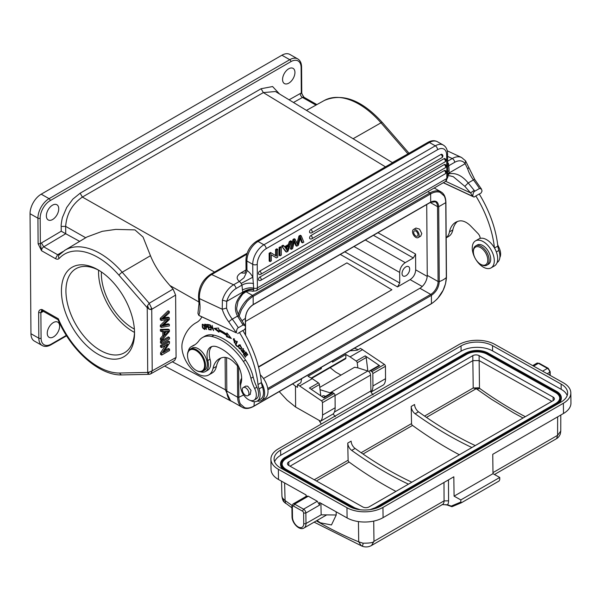 <?xml version="1.0" encoding="UTF-8"?>
<svg xmlns="http://www.w3.org/2000/svg" width="601" height="601" viewBox="0 0 601 601"><rect width="100%" height="100%" fill="white"/><g stroke="black" fill="none" stroke-linecap="round" stroke-linejoin="round"><path stroke-width="0.9" d="M169.302 317.794L162.51 319.041L169.264 312.941L169.257 311.408L161.406 318.951L161.414 320.476L168.355 319.206L161.459 325.937L161.466 327.38L169.362 325.93L169.354 324.427L162.563 326.005L169.317 319.597L169.302 317.794L168.175 317.155L163.825 317.906M169.354 324.427L168.227 323.789L164.058 324.735M167.439 320.093L166.312 319.454L160.332 325.299L160.339 326.741L161.466 327.38M169.257 311.408L168.13 310.77L160.279 318.312L160.287 319.837L161.414 320.476M149.401 372.011L147.696 372.447L148.004 373.89L149.409 372.004L152.203 370.809L150.821 373.792L174.703 360.45L176.085 357.452L175.612 295.083L173.073 289.058L169.94 285.55L198.878 301.965M169.392 329.836L168.265 329.198L160.362 329.408L160.377 330.993L161.496 331.632L163.893 331.497L163.93 336.222L161.556 338.911L161.564 340.617L169.407 331.451L169.392 329.836L161.489 330.047L161.496 331.632M162.766 330.858L162.803 335.583L160.429 338.28L160.444 339.978L161.564 340.617M169.452 337.522L168.325 336.883L160.452 341.428L160.467 342.923L161.586 343.562L169.459 339.017L169.452 337.522L161.579 342.067L161.586 343.562M169.482 341.638L168.355 341L160.482 345.545L160.497 346.98L161.616 347.611L167.807 344.042L161.661 353.546L161.677 355.086L169.55 350.541L169.535 349.106L163.359 352.674L169.49 343.171L169.482 341.638L161.609 346.184L161.616 347.611M169.535 349.106L168.415 348.467L164.682 350.623M165.358 345.455L160.542 352.907L160.55 354.447L161.677 355.086M300.245 238.522L301.612 242.353L302.513 242.864L303.836 242.105L301.191 235.772L299.876 236.531L298.975 236.02L296.924 243.27M301.191 235.772L300.29 235.261L298.975 236.02M294.25 242.068L295.872 245.674L296.766 246.185L294.565 240.693L292.604 248.589L291.305 249.332L293.919 239.964L295.166 239.251L297.578 244.765L299.869 236.531M295.166 239.251L294.265 238.74L293.018 239.453L290.403 248.822L291.305 249.332M280.021 255.846L281.313 255.102L281.253 247.274L280.359 246.771L279.067 247.514L279.968 248.025L280.021 255.846L279.127 255.342L279.067 247.514M277.707 249.325L276.806 248.814L275.574 249.528L276.468 250.039L276.52 256.191L271.351 252.991L270.029 253.757L270.089 261.585L271.329 260.872L271.276 254.726L276.445 257.919L277.767 257.153L277.707 249.325L276.468 250.039M271.276 254.771L276.445 257.919M270.089 261.585L269.188 261.074L269.128 253.246L270.029 253.757M271.351 252.991L270.458 252.48L269.128 253.246M275.619 255.635L275.574 249.528M310.86 229.544A1.908 1.112 119.6 0 0 309.62 231.235A1.908 1.112 119.6 0 0 309.936 232.775A1.908 1.908 0 0 0 311.829 232.767A1.908 1.104 60 0 0 312.227 231.881A1.908 1.104 60 0 0 310.86 229.544L440.946 154.442A1.908 1.112 119.6 0 1 441.9 154.352A1.908 1.908 0 0 1 441.915 157.665A1.908 1.104 -120 0 0 442.306 156.778A1.908 1.104 -120 0 0 440.946 154.442M310.905 235.547A1.908 1.112 119.6 0 0 309.665 237.237A1.908 1.112 119.6 0 0 309.981 238.77A1.908 1.908 0 0 0 311.874 238.762A1.908 1.104 60 0 0 312.272 237.876A1.908 1.104 60 0 0 310.905 235.547L443.996 158.709A1.908 1.112 119.6 0 1 444.95 158.619A1.908 1.908 0 0 1 444.958 161.932A1.908 1.104 -120 0 0 445.356 161.038A1.908 1.104 -120 0 0 443.996 158.709M259.775 271.096A1.908 1.112 119.6 0 0 258.535 272.786A1.908 1.112 119.6 0 0 258.843 274.319A1.908 1.908 0 0 0 260.744 274.311A1.908 1.104 60 0 0 261.135 273.425A1.908 1.104 60 0 0 259.775 271.096L444.237 164.599A1.908 1.112 119.6 0 1 445.191 164.501A1.908 1.908 0 0 1 445.198 167.814A1.908 1.104 -120 0 0 445.596 166.928A1.908 1.104 -120 0 0 444.237 164.599M259.82 277.091A1.908 1.112 119.6 0 0 258.58 278.781A1.908 1.112 119.6 0 0 258.888 280.321A1.908 1.908 0 0 0 260.789 280.314A1.908 1.104 60 0 0 261.18 279.427A1.908 1.104 60 0 0 259.82 277.091L444.282 170.601A1.908 1.112 119.6 0 1 445.236 170.504A1.908 1.908 0 0 1 445.243 173.817A1.908 1.104 -120 0 0 445.642 172.93A1.908 1.104 -120 0 0 444.282 170.601M289.351 241.572L290.253 242.083L289.201 245.073L285.129 247.424L283.071 245.2L281.606 246.049L285.648 251.571L286.549 252.082L287.939 251.278L291.62 241.294L290.719 240.783L289.351 241.572L288.3 244.562L284.626 246.68M447.677 166.439L448.789 165.711L448.504 163.712L447.662 164.208M447.73 173.644L449.09 172.968L449.075 170.616L447.715 171.54M437.573 149.709A3.178 1.833 -120 0 0 435.304 145.825L429.452 142.512A3.178 1.833 -120 0 0 427.882 142.362C431.36 140.416 434.531 140.198 437.4 141.716A15.904 9.263 119.6 0 0 429.452 142.512L258.039 241.474A15.904 9.263 119.6 0 0 246.891 261.007L252.743 264.327L252.841 277.196L253.667 288.21C250.7 287.331 246.966 287.894 242.443 289.915L242.932 292.807C246.094 290.381 249.67 289.291 253.645 289.547L253.66 288.217A3.178 1.818 -0.4 0 0 257.416 287.871L446.828 178.52L446.648 154.953A12.726 7.407 -60.4 0 0 437.573 149.709L266.16 248.679A12.726 7.407 -60.4 0 0 257.243 264.305L257.416 287.871A6.363 3.674 60 0 1 256.101 290.831L252.638 291.222C249.37 290.426 246.455 291.094 243.901 293.243L242.924 292.815C235.284 300.545 233.481 308.313 237.523 316.111L242.511 324.149L243.751 323.593L239.07 316.013L237.523 316.111L232.279 319.139A86.852 50.146 60 0 1 238.349 327.725L243.067 324.991L245.028 325.562L245.621 327.56L244.607 329.566L242.812 330.603M244.99 273.049L246.034 269.646L246.973 270.375C247.567 269.917 246.568 272.381 243.983 277.782L239.221 281.538A3.178 1.833 -120 0 1 240.866 283.071A3.178 1.833 -120 0 1 241.099 283.462L241.963 285.122C245.313 283.251 249.167 282.718 253.517 283.522M244.825 273.139L240.866 272.914C236.569 275.769 236.043 278.594 239.288 281.396M228.823 321.933A24.498 14.146 -120 0 1 222.235 309.23L222.4 300.162L226.72 301.349L226.547 308.088A21.313 12.305 -120 0 0 232.279 319.139A3.178 0.563 -37.3 0 0 228.823 321.933L236.396 332.879L198.803 315.36A33.401 19.285 -120 0 0 199.93 304.677A3.178 1.653 -4.5 0 1 199.006 303.633L197.932 313.324L198.803 315.36M246.793 254.268L211.65 274.552L233.594 284.784A3.178 1.833 60 0 1 236.05 288.54A15.904 10.022 -65 0 0 226.72 301.349L242.789 292.071C247.146 289.539 250.76 288.638 253.645 289.374M252.307 291.034C253.096 291.545 253.547 291.057 253.645 289.547M465.505 160.828L465.166 163.69L467.691 168.858A21.313 12.305 60 0 0 473.43 179.917A3.178 0.563 -37.3 0 1 474.752 179.481L481.454 189.067L479.493 188.496A86.852 50.146 -120 0 0 473.43 179.917L468.187 182.944C462.161 175.627 455.806 172.577 449.105 173.779L447.737 174.343M449.075 170.616L448.789 165.711L454.702 162.3A15.904 10.022 -65 0 1 465.159 163.69L449.09 172.968L449.105 173.779L447.745 175.635M199.457 315.735L236.396 332.879C236.516 330.002 237.162 328.281 238.349 327.725M237.635 333.593L242.804 330.49A82.713 47.757 -120 0 1 261.375 382.446A15.588 9 60 0 1 261.397 400.476A15.588 9 60 0 1 257.168 401.085M238.988 367.354L234.36 362.591A17.497 10.104 -120 0 0 228.68 358.406A17.497 10.104 -120 0 0 223.287 357.415A32.544 18.789 -120 0 0 219.252 358.797A32.544 18.789 -120 0 0 213.032 368.375A22.267 12.854 60 0 1 208.78 374.926L212.153 372.981A22.267 12.854 -120 0 0 216.405 366.422A32.544 18.789 60 0 1 221.025 357.978M261.397 400.476L264.771 398.531A15.588 9 -120 0 0 260.263 374.776M239.423 332.443A82.713 47.757 60 0 1 258.017 384.55A15.904 9.18 -120 0 0 259.069 388.9A13.996 8.083 60 0 1 257.228 401.047L260.601 399.102A13.996 8.083 -120 0 0 262.449 386.954A15.904 9.18 60 0 1 261.397 382.604A82.713 47.757 -120 0 0 261.375 382.446M261.397 382.604L258.017 384.55M257.228 401.047A13.996 8.083 60 0 1 251.173 400.852A13.996 8.083 60 0 1 250.414 400.461M240.58 385.925A13.996 8.083 60 0 1 241.662 378.254M188.413 350.969A14.319 8.264 60 0 1 191.148 346.732A14.319 8.264 60 0 1 191.764 346.439A47.719 27.548 -120 0 0 193.8 345.447A47.719 27.548 -120 0 0 198.984 340.714A31.815 18.368 60 0 1 202.447 337.567A31.815 18.368 60 0 1 211.71 336.462A49.184 28.397 60 0 1 218.899 338.979A49.184 28.397 60 0 1 243.36 361.426A31.815 18.368 60 0 1 250.933 378.284A31.815 18.368 -120 0 0 254.644 388.479A11.134 6.431 60 0 1 254.02 400.168A11.134 6.431 60 0 1 249.152 399.981A11.134 6.431 60 0 1 240.963 383.408A20.682 11.937 -120 0 0 232.865 358.061A38.682 22.335 -120 0 0 219.56 347.896A38.682 22.335 -120 0 0 217.239 346.912A17.497 10.104 -120 0 0 210.635 347.07A17.497 10.104 -120 0 0 207.796 360.525A14.319 8.264 60 0 1 205.467 371.531A14.319 8.264 60 0 1 200.434 371.786M208.78 374.926A22.267 12.854 60 0 1 199.149 374.611A22.267 12.854 60 0 1 182.404 342.254A73.172 42.243 60 0 1 195.888 322.872A73.172 42.243 60 0 1 196.535 322.512A34.993 20.201 -120 0 0 196.843 322.339A34.993 20.201 -120 0 0 201.846 316.907M205.467 371.531L207.713 370.231A14.319 8.264 -120 0 0 210.042 359.225A17.497 10.104 60 0 1 211.83 346.544M194.897 344.756A47.719 27.548 60 0 1 194.01 345.139A14.319 8.264 -120 0 0 193.402 345.44L191.148 346.732M254.02 400.168L256.274 398.869A11.134 6.431 -120 0 0 258.197 396.344A11.134 6.431 -120 0 0 256.897 387.179A31.815 18.368 60 0 1 253.179 376.985A31.815 18.368 -120 0 0 245.606 360.127A49.184 28.397 -120 0 0 221.153 337.679A49.184 28.397 -120 0 0 213.956 335.163A31.815 18.368 -120 0 0 204.693 336.267L202.447 337.567M204.513 324.255L206.571 329.491L205.888 327.372L207.067 327.32L206.023 324.367L204.513 324.255M237.538 346.371L235.975 344.726L237.335 341.699L236.914 341.255L235.374 344.689L237.357 346.777L237.538 346.371M210.868 329.941L210.703 329.333L208.923 329.063L208.442 327.297L210.05 327.537L209.884 326.921L208.277 326.689L207.848 325.096L209.561 325.351L209.396 324.735L207.292 324.42L208.705 329.618L210.868 329.941M218.839 330.911A53.602 30.951 60 0 1 226.63 335.486L226.509 336.665L231.385 338.536L226.9 332.894L226.757 334.269A55.194 31.868 -120 0 0 218.734 329.558L218.614 328.026L214.076 328.371L218.937 332.218L218.839 330.911L219.508 330.52A53.602 30.951 -120 0 1 227.306 335.095L226.63 335.486M234.45 342.983L235.021 342.585L234.45 342.983L233.729 339.34L235.87 341.548L233.383 338.791L235.021 342.593M244.044 354.477L244.87 353.688L246.387 355.882L246.673 355.612L245.155 353.418L245.907 352.704L247.522 355.048L247.807 354.778L245.832 351.908L243.39 354.229L245.433 357.189L245.719 356.919L244.044 354.477M204.19 325.464L202.274 324.322L202.319 327.094L202.973 328.386L204.881 329.558L204.19 325.464M241.737 347.829L239.033 344.899L238.477 345.492L238.191 346.469L240.896 349.414L241.737 347.829M241.782 350.255L241.399 349.82L241.174 350.511L243.45 353.095L243.66 351.638L242.894 349.211L244.479 351.645L242.594 348.685L243.202 351.668L242.579 352.449L241.782 350.248M243.105 352.517L242.579 352.449M212.115 325.374L212.987 329.408L210.147 324.878L211.251 330.017L210.763 326.073L213.603 330.603L212.115 325.374M250.144 394.391L251.015 390.349L247.672 386.173L245.629 386.15M202.868 371.193L204.671 370.156A12.726 7.347 -120 0 0 207.262 363.305A12.726 7.347 -120 0 0 201.35 351.112A12.726 7.347 -120 0 0 191.944 348.114L190.149 349.151A12.726 7.347 60 0 1 195.648 349.331A12.726 7.347 60 0 1 205.467 364.349A12.726 7.347 60 0 1 202.868 371.193A12.726 7.347 60 0 1 197.368 371.012A12.726 7.347 60 0 1 196.512 370.562A12.726 7.347 60 0 1 196.279 370.426M172.314 361.779L225.352 389.771L230.604 400.867L231.948 401.46M226.569 357.64L226.817 391.086A21.952 12.786 119.6 0 0 231.513 401.213L242.353 407.365A21.952 12.786 -60.4 0 1 237.658 397.231L237.425 365.739M239.108 316.073L241.459 309.703L246.658 301.875C247.079 301.056 252.367 296.428 253.141 296.368L253.201 304.564C248.431 307.825 245.809 312.422 245.336 318.357L241.948 320.799M254.351 401.701L253.968 406.043C250.482 407.996 247.357 408.537 244.584 407.651L240.4 403.977C239.468 402.197 238.943 399.973 238.83 397.306L243.66 394.97M446.333 277.512L445.529 283.74L443.14 290.245L437.949 298.073C437.581 298.862 432.179 303.543 431.45 303.58L431.39 295.376C436.206 292.048 438.828 287.451 439.263 281.591A20.997 12.012 -0.4 0 0 446.333 277.512A0.954 0.548 -0.4 0 0 446.468 277.219L445.904 202.349A0.954 0.548 179.6 0 1 445.769 202.635L438.7 206.721C438.182 201.41 435.515 199.87 430.692 202.094L430.632 193.898C434.02 191.952 437.152 191.418 440.015 192.29L444.207 195.971C445.138 197.752 445.657 199.975 445.769 202.635L446.333 277.512M426.718 204.558L427.251 275.363A10.495 6.115 -60.4 0 1 419.896 288.262L263.508 378.547M427.206 276.392L415.697 269.857L415.576 254.058L413.345 257.964L405.232 262.652L365.325 240.002M420.745 236.05L421.789 233.556L419.528 229.109L416.05 228.079M415.697 269.857C415.404 274.018 413.548 277.271 410.122 279.623L397.509 286.91L399.74 283.003L399.657 272.418C399.95 268.256 401.806 265.003 405.232 262.652M405.833 266.889A5.409 3.148 119.6 0 0 402.317 271.682A5.409 3.148 119.6 0 0 403.196 276.032A5.409 3.148 119.6 0 0 405.9 275.761A5.409 3.148 119.6 0 0 409.416 270.968A5.409 3.148 119.6 0 0 408.53 266.619A5.409 3.148 119.6 0 0 405.833 266.889M258.565 367.128L391.89 289.765L346.912 262.892L245.501 321.437M97.986 354.214A51.694 29.847 60 0 1 61.43 290.899A51.694 29.847 60 0 1 97.986 269.796A51.694 29.847 60 0 1 134.541 333.112A51.694 29.847 60 0 1 97.986 354.214M30.951 333.728L38.825 338.19A15.904 9.263 -60.4 0 0 42.228 345.537L34.355 341.067A15.904 9.263 119.6 0 1 30.951 333.728L30.05 213.723A15.904 9.263 119.6 0 1 41.199 194.191L281.899 55.224A15.904 9.263 119.6 0 1 289.84 54.428L297.713 58.898C300.169 60.318 301.462 62.977 301.582 66.876A1.593 0.909 179.6 0 1 301.116 67.53A14.319 8.339 -60.4 0 0 290.907 61.633L50.206 200.599A1.593 0.917 60 0 0 49.072 198.653L289.772 59.687L281.899 55.224M42.641 310.672L42.228 310.837L42.648 310.957A3.178 1.856 119.6 0 1 41.972 309.492C39.921 309.38 38.81 310.424 38.637 312.625L40.883 312.618L41.972 309.492L58.297 318.755L58.109 319.732M82.375 197.075C72.165 204.16 66.591 213.926 65.659 226.374L65.727 233.744L61.234 231.212L41.431 242.962L43.723 246.831A3.178 1.856 119.6 0 0 41.529 250.722L40.365 243.743L38.118 243.758L41.529 250.722L55.457 258.625C56.96 259.429 58.184 259.392 59.116 258.498A66.854 38.599 60 0 1 97.572 257.19A66.854 38.599 60 0 1 119.006 275.25L147.23 307.727L150.205 309.553L151.737 309.305L151.64 308.321L149.206 303.272L147.5 305.654L147.23 307.727L147.711 372.432M301.755 92.441L301.304 93.087L304.038 97.302A3.178 1.856 119.6 0 0 302.483 97.445A3.178 1.863 60.7 0 1 300.245 93.538L289.081 99.804M53.384 322.557A8.752 5.093 119.6 0 0 47.697 330.31A8.752 5.093 119.6 0 0 49.124 337.341A8.752 5.093 119.6 0 0 53.489 336.906A8.752 5.093 119.6 0 0 59.176 329.16A8.752 5.093 119.6 0 0 57.756 322.128A8.752 5.093 119.6 0 0 53.384 322.557M385.459 166.853L263.343 92.592L275.431 91.525M275.589 91.6L353.087 138.733L380.974 122.829A70.032 40.432 -120 0 0 358.527 103.905A70.032 40.432 -120 0 0 324.292 100.487L324.292 100.487A70.032 40.432 -120 0 0 324.285 100.495L306.465 110.374M279.555 94.011L272.584 86.536L261.112 88.73L263.343 92.592L82.375 197.068L80.143 193.206L72.841 199.126L66.681 207.51L62.609 217.096C62.136 217.893 60.859 225.623 61.197 226.419L61.234 231.212M59.026 255.049L64.84 250.279L87.062 236.937L102.275 231.317L115.82 229.387L134.955 229.898L143.053 237.064L150.46 255.718C153.623 263.486 158.679 272.801 169.94 285.55M147.5 305.661L148.95 309.154M151.64 308.321L150.205 309.56M148.011 373.882L148.845 374.34M150.438 373.957L149.739 374.077M59.116 258.498C58.184 256.912 58.305 255.635 59.484 254.674L57.658 254.734L55.457 258.625M52.497 205.166A8.752 5.093 119.6 0 0 46.81 212.912A8.752 5.093 119.6 0 0 48.238 219.951A8.752 5.093 119.6 0 0 52.61 219.515A8.752 5.093 119.6 0 0 58.297 211.77A8.752 5.093 119.6 0 0 56.87 204.731A8.752 5.093 119.6 0 0 52.497 205.166M288.698 68.799A8.752 5.093 119.6 0 0 283.011 76.545A8.752 5.093 119.6 0 0 284.438 83.584A8.752 5.093 119.6 0 0 288.803 83.148A8.752 5.093 119.6 0 0 294.49 75.403A8.752 5.093 119.6 0 0 293.07 68.364A8.752 5.093 119.6 0 0 288.698 68.799M62.85 251.609L57.658 254.734L43.723 246.831L65.727 233.744L79.753 241.422M443.29 182.757L474.054 197.09L475.849 195.941A82.713 47.757 60 0 1 494.428 247.897A15.588 9 -120 0 0 485.09 238.928A15.588 9 -120 0 0 480.176 238.387A4.77 2.757 -120 0 0 478.028 233.549L470.778 226.096A17.497 10.104 -120 0 0 465.099 221.904A17.497 10.104 -120 0 0 459.705 220.913A32.544 18.789 -120 0 0 455.671 222.302A32.544 18.789 -120 0 0 449.458 231.873A22.267 12.854 60 0 1 446.175 237.763M481.717 240.881A15.588 9 60 0 1 493.136 254.381A15.588 9 60 0 1 491.07 267.881A15.588 9 60 0 1 484.834 267.881A15.588 9 60 0 1 473.415 254.373A15.588 9 60 0 1 475.481 240.881A15.588 9 60 0 1 481.717 240.881M491.07 267.881L494.443 265.927A15.588 9 -120 0 0 494.428 247.897M480.176 238.387A15.588 9 -120 0 0 478.854 238.928L475.481 240.881M497.08 262.569A13.996 8.083 -120 0 0 498.868 250.459A15.904 9.18 60 0 1 497.816 246.102L494.495 248.018M497.816 246.102A82.713 47.757 -120 0 0 479.222 193.995L475.849 195.941M481.454 189.067L482.047 191.058L481.033 193.071L479.23 194.108M479.493 188.496L474.767 191.223C473.588 191.787 472.942 193.507 472.822 196.384L443.418 182.681M474.054 197.09L472.822 196.384L470.553 192.891L445.747 181.329M446.175 237.868L448.571 236.478A22.267 12.854 -120 0 0 452.831 229.928A32.544 18.789 60 0 1 457.451 221.476M499.852 257.506A11.134 6.431 -120 0 0 498.943 247.439A31.815 18.368 60 0 1 497.643 244.577M222.242 309.23L226.547 308.088M474.767 191.223A86.852 50.146 60 0 0 474.212 190.382L468.187 182.944L464.843 186.348L453.304 176.709L449.736 175.792L447.745 175.92M464.843 186.348L470.553 192.891L474.212 190.382M467.691 168.858L468.622 167.792M486.818 265.191L488.395 264.282A11.134 6.431 -120 0 0 490.356 261.645A11.134 6.431 -120 0 0 486.885 249.19A11.134 6.431 -120 0 0 477.262 244.998L475.684 245.907A11.134 6.431 60 0 1 485.308 250.099A11.134 6.431 60 0 1 488.778 262.554A11.134 6.431 60 0 1 486.818 265.191A11.134 6.431 60 0 1 481.251 264.635L480.575 264.252A10.179 5.875 60 0 1 473.378 251.781A10.179 5.875 60 0 1 473.693 249.528A10.179 5.875 60 0 1 482.686 249.205A10.179 5.875 60 0 1 487.456 262.344A10.179 5.875 60 0 1 480.575 264.252M473.378 251.781L473.378 251A11.134 6.431 60 0 1 473.723 248.536A11.134 6.431 60 0 1 475.684 245.907M258.475 366.79L391.89 289.765M412.534 232.009A4.695 2.712 60 0 1 413.488 229.484A4.695 2.712 60 0 1 416.959 230.589A4.695 2.712 60 0 1 419.137 235.081A4.695 2.712 60 0 1 418.183 237.605A4.695 2.712 60 0 1 414.713 236.501A4.695 2.712 60 0 1 412.534 232.009M413.706 232.557A3.02 1.743 -120 0 0 415.111 235.449A3.02 1.743 -120 0 0 417.349 236.163A3.02 1.743 -120 0 0 417.965 234.54A3.02 1.743 -120 0 0 416.553 231.64A3.02 1.743 -120 0 0 414.322 230.927A3.02 1.743 -120 0 0 413.706 232.557M244.059 387.307A4.695 2.712 60 0 1 248.281 390.853A4.695 2.712 60 0 1 247.965 395.653A4.695 2.712 60 0 1 247.176 395.871A4.695 2.712 60 0 1 242.947 392.333A4.695 2.712 60 0 1 243.27 387.525A4.695 2.712 60 0 1 244.059 387.307M187.512 355.244A12.726 7.347 60 0 1 187.512 354.981A12.726 7.347 60 0 1 190.149 349.151M187.55 356.468A12.088 6.979 60 0 1 187.512 355.499A12.088 6.979 60 0 1 195.242 350.135A12.088 6.979 60 0 1 204.565 364.401A12.088 6.979 60 0 1 196.88 370.727A12.088 6.979 60 0 1 196.061 370.299A12.088 6.979 60 0 1 187.55 356.468M205.888 327.372L207.277 327.012M206.256 327.154L206.128 326.771M205.452 324.675L205.324 324.285M205.069 324.878L206.834 324.57L205.084 324.886L205.692 326.756L206.721 326.734L206.166 324.976M236.125 344.381L237.252 341.616M236.05 344.298L235.374 344.689M209.907 327.027L208.442 327.297M209.418 324.84L207.848 325.096M210.733 329.431L209.351 329.13M209.381 329.228L208.705 329.618M230.641 337.604L227.186 336.275L226.509 336.665M227.186 336.275L227.306 335.095M218.862 331.234L215.143 328.289M226.757 334.269L227.456 333.6M235.847 341L235.404 341.255M235.359 343.201L234.623 342.946M233.316 339.843L233.744 338.679M234.503 338.904L233.729 339.34M244.322 354.214L244.066 353.839L245.937 352.058M244.066 353.839L243.39 354.229M202.575 324.901L202.687 324.24M205.159 329.243L204.558 329.002M203.296 324.48L202.327 325.381L202.702 327.079M202.319 325.426C203.326 324.48 204.167 325.487 204.843 328.454L204.58 328.987L205.272 328.589M205.249 328.221L204.843 328.454C204.408 329.558 203.686 329.085 202.672 327.027M238.191 346.469L239.386 344.771M241.211 349.151L240.34 348.941M240.46 344.944L239.574 345.598M239.754 345.342C241.549 346.589 241.685 347.799 240.16 348.956L241.73 347.896M240.16 348.956C238.845 348.475 238.432 347.476 238.905 345.951M238.897 345.988L239.784 345.335L238.897 345.988M240.468 344.959L239.791 345.35M242.789 350.856L243.465 350.466M242.947 349.189L242.992 348.618M244.675 350.856L244.096 351.194M243.728 352.779L243.18 352.554M241.174 350.511L241.85 350.12M296.766 246.185L298.321 245.283L300.568 237.23L302.513 242.864M295.346 243.022L294.445 242.511M293.018 239.453L293.919 239.964M281.253 247.274L279.968 248.025M289.201 245.073L288.3 244.562M291.62 241.294L290.253 242.083M281.606 246.049L286.549 252.082M283.972 245.711L282.508 246.56M287.27 250.842L288.833 246.132L285.535 248.033L287.27 250.842M287.781 249.047L286.654 248.408L287.12 247.116M286.654 248.408L286.369 249.31M164.276 325.577L163.156 324.938M161.459 325.937L160.332 325.299M161.406 318.951L160.279 318.312M164.772 335.268L164.742 331.436L168.573 331.083L164.772 335.268M166.575 331.361L164.757 333.375M161.556 338.911L160.429 338.28M163.93 336.222L162.803 335.583M161.489 330.047L160.362 329.408M161.579 342.067L160.452 341.428M161.661 353.546L160.542 352.907M161.609 346.184L160.482 345.545M99.127 270.48A48.516 28.007 -120 0 0 75.974 268.692A48.516 28.007 -120 0 0 68.537 307.569A48.516 28.007 -120 0 0 100.232 350.323A48.516 28.007 -120 0 0 124.49 352.719A48.516 28.007 -120 0 0 134.519 331.782M134.496 332.391A48.516 28.007 60 0 1 133.152 331.662A48.516 28.007 60 0 1 132.851 331.489A48.516 28.007 60 0 1 98.587 270.187M101.396 271.952A44.534 25.715 -120 0 0 134.376 329.078M354.432 348.212L358.158 349.692M292.642 383.881L295.459 386.165L295.617 407.035L287.143 400.176L279.232 391.627M320.183 367.985L321.31 368.623L308.035 376.286L312.25 378.675L299.651 385.947L297.487 384.723L300.064 383.228A3.178 1.818 -0.4 0 0 300.981 382.131L301.627 378.698M321.31 368.623L321.295 367.339M332.548 360.848L332.556 362.133L345.83 354.47L345.853 358.076A1.593 0.917 -120 0 1 345.522 358.812L311.679 378.352M373.056 394.91L370.96 392.107L383.566 384.835A15.273 8.82 -120 0 0 385.542 378.683L385.444 366.294A1.593 0.917 -120 0 0 384.422 364.424L360.472 348.355L357.888 349.842A3.178 1.818 -0.4 0 1 355.98 350.375L349.985 350.781M362.643 349.587L350.045 356.859L345.83 354.47M368.774 371.531L369.735 370.809A1.593 0.917 60 0 1 369.788 370.779A1.593 0.917 60 0 1 370.569 370.847A1.593 0.917 60 0 1 370.682 370.915L371.824 371.696A1.593 0.917 60 0 1 372.845 373.567L372.943 385.955A15.273 8.82 60 0 1 370.967 392.115L370.584 375.084A3.178 1.833 -120 0 0 368.774 371.531A3.178 1.833 -120 0 0 368.315 371.208A3.178 1.833 -120 0 0 367.835 370.997L366.212 357.535A1.593 0.917 -120 0 0 365.205 355.86L379.719 365.746M350.045 356.859L356.205 361.058A1.593 0.917 60 0 1 357.219 362.734L357.843 367.857L354.613 367.249L319.77 387.367M341 375.107L335.734 372.117L330.144 367.699M320.791 395.819L320.048 389.681L330.039 392.814A3.178 1.833 60 0 1 330.52 393.031A3.178 1.833 60 0 1 330.858 393.249M330.039 392.814L367.835 370.997L357.843 367.857M320.048 389.681L319.424 384.55A1.593 0.917 -120 0 0 318.417 382.875L312.25 378.675M325.381 396.412A4.77 2.757 -120 0 0 324.983 396.164A4.77 2.757 -120 0 0 322.624 395.939A4.77 2.757 -120 0 0 321.978 396.622M295.617 407.035L320.581 421.196L333.172 413.931A15.273 8.82 -120 0 0 335.148 407.771L335.058 395.39A1.593 0.917 -120 0 0 334.036 393.512L332.894 392.738L323.894 397.93L309.417 388.073L318.417 382.875M332.894 392.738A1.593 0.917 -120 0 0 332.781 392.671A1.593 0.917 -120 0 0 331.992 392.596A1.593 0.917 -120 0 0 331.94 392.633L323.376 397.577L331.992 392.596M333.164 413.924L335.26 416.726M379.577 365.656L378.788 365.581L369.788 370.779M499.739 477.464L460.824 499.927L460.854 502.045L461.538 502.676L499.108 480.988L499.769 479.575L499.739 477.464L492.993 473.678L492.752 454.318L563.498 413.473A25.452 14.477 -0.7 0 0 570.95 403.068L570.822 392.866A25.452 14.477 179.3 0 0 563.37 382.799L494.766 344.358A25.452 14.477 179.3 0 0 458.773 344.666L278.368 448.827A25.452 14.477 179.3 0 0 270.916 459.232A25.452 14.477 179.3 0 0 278.361 469.298L346.965 507.74L347.093 517.942L319.544 502.504L319.574 505.11L317.305 501.249L308.305 496.208L306.765 496.103M460.824 499.927L454.078 496.148L492.993 473.678M347.093 517.942A25.452 14.477 -0.7 0 0 383.085 517.634L453.83 476.788L454.078 496.148M346.965 507.74A25.452 14.477 179.3 0 0 382.957 507.432L563.37 403.271A25.452 14.477 179.3 0 0 570.822 392.866M336.162 511.812L336.222 515.004L331.459 524.958L320.31 522.795L319.341 522.096M361.231 545.738C362.553 546.099 363.132 545.242 362.951 543.184L358.707 541.802L361.231 545.738L362.035 546.144M285.573 503.345L285.092 500.558L282.47 498.071L284.168 502.068L285.573 503.345M284.168 502.068C283.146 501.339 282.402 499.401 281.929 496.261L282.47 498.071M299.651 385.947L321.437 400.792A1.593 0.917 60 0 1 322.459 402.662L322.557 415.043A15.273 8.82 60 0 1 320.581 421.203M295.459 386.165L297.503 387.329L297.487 384.723M461.095 351.164L461.027 345.928A22.267 12.666 -0.7 0 1 492.519 345.658L561.116 384.099L561.184 389.328L492.58 350.894A22.267 12.666 179.3 0 0 461.095 351.164L280.682 455.318A22.267 12.666 179.3 0 0 274.604 461.801M461.027 345.928L280.614 450.089A22.267 12.666 -0.7 0 0 274.094 459.194A22.267 12.666 -0.7 0 0 280.614 467.999L349.219 506.44A22.267 12.666 -0.7 0 0 380.711 506.17L561.116 402.009A22.267 12.666 -0.7 0 0 567.637 392.904A22.267 12.666 -0.7 0 0 561.116 384.099M306.067 496.449L306.044 494.939L278.496 479.5L278.361 469.298M270.916 459.232L271.043 469.434A25.452 14.477 -0.7 0 0 278.496 479.5M336.222 514.997L321.159 514.824L305.984 523.509A9.541 5.507 60 0 1 304.008 527.994L326.381 515.08M320.919 503.277L321.159 514.824M561.184 389.328A22.267 12.666 179.3 0 1 567.194 395.526M280.524 464.145A15.904 9.045 -0.7 0 0 280.524 464.34A15.904 9.045 -0.7 0 0 284.01 469.907M558.284 403.647A15.904 9.045 -0.7 0 0 561.342 398.223A15.904 9.045 -0.7 0 0 561.334 398.02M559.749 398.042A14.319 8.144 179.3 0 0 555.564 392.573L486.96 354.139A14.319 8.144 179.3 0 0 466.714 354.312L286.301 458.075A14.319 8.144 -0.7 0 0 282.109 463.934A14.319 8.144 -0.7 0 0 286.046 469.449M282.117 464.122A14.319 8.144 179.3 0 1 286.301 458.473L466.714 354.312M362.779 506.951A4.455 2.532 -0.7 0 0 369.074 506.898L553.085 400.657A4.455 2.532 -0.7 0 0 554.392 398.839A4.455 2.532 -0.7 0 0 553.085 397.073L479.087 355.612A4.455 2.532 -0.7 0 0 472.792 355.664L288.78 461.906A4.455 2.532 -0.7 0 0 287.473 463.724A4.455 2.532 -0.7 0 0 288.78 465.49L362.779 506.951M411.835 482.212A371.343 214.399 60 0 1 355.078 448.436A6.363 3.674 60 0 1 351.134 441.126L347.754 443.08A6.363 3.674 -120 0 0 351.698 450.389A371.343 214.399 -120 0 0 408.462 484.158M459.367 454.762A387.9 223.955 60 0 1 449.886 449.578A387.9 223.955 60 0 1 412.519 425.425A1.593 0.917 60 0 1 411.535 423.607L411.197 406.456A6.363 3.674 -120 0 0 415.133 413.766A371.343 214.399 -120 0 0 471.898 447.535M395.931 491.393A387.9 223.955 60 0 1 386.451 486.201A387.9 223.955 60 0 1 349.083 462.049A1.593 0.917 60 0 1 348.099 460.231L347.754 443.08M525.327 416.688A386.293 224.932 60.4 0 1 479.485 388.276L478.464 387.78L478.937 388.787L476.413 388.832M424.554 416.087L473.205 387.998L478.456 387.788M290.035 466.188L472.852 360.638L479.147 360.585L551.898 401.348M523.043 418.003L513.554 412.812L491.197 399.094L476.413 388.824M479.087 355.612L479.485 388.276L478.937 388.787M475.271 445.581A371.343 214.399 60 0 1 418.514 411.813A6.363 3.674 60 0 1 414.57 404.503L411.197 406.456M472.792 355.664L473.205 387.998L476.09 388.764M476.075 388.779L426.447 417.394M316.396 480.958L349.083 462.049M371.561 545.46L373.972 541.343C373.236 542.635 369.562 543.251 362.951 543.184M460.854 502.045L451.238 506.095A393.309 227.08 60 0 1 447.572 504.772L442.261 504.645M448.466 479.883L448.579 500.851A11.134 6.431 -120 0 1 447.572 504.772L448.369 505.223M451.238 506.095L452.215 506.605L461.433 502.721M451.787 506.658L452.162 506.628M557.63 416.861L557.593 435.327L556.624 438.602M492.978 472.626L557.593 435.327L560.71 431.157M176.085 357.452L152.203 370.809L151.737 308.689M151.737 309.305L175.612 295.083M445.514 181.472A6.363 3.674 -120 0 0 446.828 178.52A3.178 1.818 -0.4 0 0 447.76 177.22L447.58 153.653A3.178 1.818 179.6 0 1 446.648 154.953M447.647 162.548A3.178 1.833 60 0 1 448.271 163.329A3.178 1.833 60 0 1 448.504 163.712M246.966 270.277L246.891 261.007A3.178 1.818 179.6 0 1 245.959 259.737C246.47 251.872 249.971 245.741 256.469 241.324A3.178 1.833 60 0 1 258.039 241.474L263.892 244.787L435.304 145.825A15.904 9.263 -60.4 0 1 443.253 145.036L437.4 141.716M257.243 264.305A3.178 1.818 179.6 0 1 252.743 264.327A15.904 9.263 -60.4 0 1 263.892 244.787A3.178 1.833 60 0 1 266.16 248.679M241.099 283.462L252.841 277.196A12.726 7.347 -120 0 0 251.917 275.649A12.726 7.347 -120 0 0 247.079 270.533M447.64 161.211L452.245 158.544L447.602 156.38M222.4 300.162A19.089 12.028 -65 0 1 233.594 284.784L239.221 281.538M240.866 272.914L246.034 269.932M242.443 289.915L241.963 285.122L236.05 288.54M454.702 162.3A3.178 1.833 -120 0 0 452.245 158.544A19.089 12.028 -65 0 1 461.606 157.507L465.512 160.805M247.131 253.231L210.275 274.507A3.178 1.833 60 0 1 211.65 274.552A19.089 12.028 115 0 0 199.449 298.607A3.178 1.653 175.5 0 1 198.525 297.563L199.006 303.633M222.235 309.23L199.449 298.607L199.93 304.677M262.449 386.954L259.069 388.9M254.644 388.479L256.897 387.179M207.796 360.525L210.042 359.225M191.764 346.439L194.01 345.139M226.81 389.989L225.352 389.771L225.112 357.377M238.296 314.541A21.952 12.786 -60.4 0 1 252.48 295.399A0.954 0.548 60 0 1 253.141 296.368L430.632 193.898A0.954 0.548 -120 0 0 429.97 192.929L427.799 191.696M246.109 291.785L252.48 295.399L429.97 192.929A21.952 12.786 -60.4 0 1 440.931 191.839L434.185 188.008M226.817 391.086L237.658 397.231A0.954 0.548 -0.4 0 0 238.83 397.306L238.605 366.956M253.968 406.043A0.954 0.548 60 0 1 253.787 406.314L431.278 303.843A0.954 0.548 -120 0 0 431.45 303.58L253.968 406.043M267.738 388.509L430.729 294.407A10.495 6.115 119.6 0 0 438.091 281.516A0.954 0.548 -0.4 0 0 439.263 281.591L438.7 206.721A0.954 0.548 179.6 0 1 437.528 206.646A10.495 6.115 119.6 0 0 435.282 201.801L430.511 202.364A0.954 0.548 -120 0 0 430.692 202.094L253.201 304.564A0.954 0.548 60 0 1 253.029 304.835C248.423 308.043 245.907 312.452 245.471 318.072A0.954 0.548 179.6 0 1 245.336 318.357L245.396 326.366M245.411 327.981L245.463 335.02M427.251 275.363L438.091 281.516L437.528 206.646L430.248 202.514M267.911 389.764L431.39 295.376A0.954 0.548 -120 0 0 430.729 294.407L419.896 288.262M415.576 254.058L377.954 232.707M373.439 235.314L413.345 257.964M399.74 283.003L344.824 251.834M354.027 246.523L399.657 272.418M410.122 279.623L422.21 286.489M340.309 254.441L397.509 286.91M42.393 310.86A3.178 1.863 -119.3 0 0 41.95 312.167A6.363 3.704 119.6 0 1 40.883 312.618L41.078 338.183A1.593 0.909 -0.4 0 1 38.825 338.19L38.637 312.625M147.718 372.432L119.742 373.026A66.854 38.599 60 0 1 98.399 366.828A66.854 38.599 60 0 1 58.297 318.755M38.118 243.758L37.923 218.193L30.05 213.723M50.206 200.599A14.319 8.339 -60.4 0 0 40.169 218.178A1.593 0.909 179.6 0 1 37.923 218.193A15.904 9.263 -60.4 0 1 49.072 198.653L41.199 194.191M290.907 61.633A1.593 0.917 -120 0 0 289.772 59.687A15.904 9.263 -60.4 0 1 297.713 58.898M300.245 93.538A6.363 3.704 119.6 0 1 301.304 93.095L301.116 67.53M315.983 105.1L302.483 97.445L293.483 102.478M41.078 338.183A14.319 8.339 -60.4 0 0 51.288 344.08L66.335 335.388M41.95 312.167L43.37 311.371M51.288 344.08A1.593 0.917 60 0 1 50.957 344.816L66.591 335.794M406.877 154.487L392.355 162.608M407.966 153.886L380.974 122.829A3.178 0.826 139 0 1 382.349 122.514L409.048 153.232M80.143 193.206L261.112 88.73M214.527 272.058L82.375 197.068M61.197 226.419L65.652 226.374L85.71 237.748M150.46 255.718L122.221 272.223A3.178 0.826 139 0 0 119.006 275.25M64.84 250.279A70.032 40.432 60 0 1 99.774 253.299A70.032 40.432 60 0 1 122.221 272.223L149.206 303.272L173.073 289.058M119.742 373.026A3.178 2.479 88.8 0 0 122.056 374.911L148.77 374.34M41.431 242.962A6.363 3.704 119.6 0 0 40.365 243.743L40.169 218.178M498.139 247.905L498.943 247.439M452.831 229.928L449.458 231.873M243.067 324.991A86.852 50.146 -120 0 0 242.511 324.149M498.868 250.459L496.328 251.924M211.71 336.462L213.956 335.163M243.36 361.426L245.606 360.127M250.933 378.284L253.179 376.985M216.405 366.422L213.032 368.375M197.143 322.151L196.535 322.512M202.319 327.094L202.995 326.711M203.649 328.003L202.973 328.386M238.477 345.492L239.153 345.102M243.878 351.269L243.202 351.66M296.954 243.172L297.856 243.683M311.205 378.082L345.853 358.076M356.205 361.058L365.205 355.86M379.577 365.648L370.682 370.915M371.824 371.696L384.422 364.424M319.424 384.55L311.213 389.29M334.389 412.046L370.787 391.026M370.584 375.084L335.058 395.593M369.84 370.749L378.728 365.618M366.212 357.535L357.219 362.734M385.444 366.294L372.845 373.567M372.943 385.955L385.542 378.683M563.498 413.473L563.37 403.271M382.957 507.432L383.085 517.634M358.436 521.578L358.707 541.802A386.293 221.1 59.6 0 1 316.359 520.864M291.981 505.381A386.293 221.1 59.6 0 1 285.092 500.558L284.611 482.934M321.4 423.983A8.91 5.146 60 0 1 319.176 420.399M322.557 415.043L335.148 407.771M321.437 400.792L334.036 393.512M335.058 395.39L322.459 402.662M303.738 523.524A1.593 0.901 -0.7 0 0 305.984 523.509L305.856 513.051L303.603 513.059A1.593 0.917 60 0 0 302.468 511.12L293.468 506.08A1.593 0.917 60 0 0 292.356 506.756L292.492 517.228A7.956 4.59 60 0 0 298.194 526.919A7.956 4.59 60 0 0 303.738 523.524L303.603 513.059M304.008 527.994C299.448 530.961 291.898 523.103 292.026 516.597A1.593 0.901 -0.7 0 0 292.492 517.228M306.735 496.065L293.018 503.984L291.891 506.125L292.356 506.756M293.018 503.984A3.178 1.833 60 0 1 294.58 504.126L293.468 506.08M308.305 496.208L294.58 504.126L303.58 509.167L302.468 511.12M317.305 501.249L303.58 509.167A3.178 1.833 60 0 1 305.856 513.051L319.709 505.035M492.519 345.658L492.58 350.894M280.614 450.089L280.682 455.318M556.684 404.571L377.916 507.537M354.785 508.701A15.588 8.865 179.3 0 1 353.997 508.288L285.392 469.854L285.175 470.245L352.419 507.92M280.524 464.34L280.517 463.949A15.904 9.045 179.3 0 0 285.175 470.245L285.175 470.56M285.175 457.444L285.242 457.301C282.117 459.172 280.539 461.388 280.517 463.949A15.904 9.045 179.3 0 1 284.972 457.571M556.729 391.559A15.904 9.045 179.3 0 1 561.342 397.824A15.904 9.045 179.3 0 1 556.684 404.33L556.451 403.94A15.588 8.865 179.3 0 0 556.451 391.401L556.684 391.536M376.158 508.198L556.451 403.94M376.046 508.1A15.588 8.865 179.3 0 1 375.422 508.438M285.392 469.854A15.588 8.865 179.3 0 1 285.4 457.316L465.587 353.283M488.08 353.095L488.012 352.952C480.56 349.519 473.107 349.587 465.655 353.14L285.4 457.316M465.805 353.155A15.588 8.865 179.3 0 1 487.854 352.967L556.609 391.386C559.681 393.167 561.259 395.315 561.342 397.824L561.342 398.223M556.451 391.401L487.854 352.967M359.406 509.663A14.634 8.324 -0.7 0 1 354.673 507.898L286.068 469.464A14.634 8.324 -0.7 0 1 286.068 457.692L466.481 353.531A14.634 8.324 -0.7 0 1 487.178 353.358L555.782 391.792A14.634 8.324 -0.7 0 1 555.775 403.564L375.37 507.725A14.634 8.324 -0.7 0 1 370.832 509.513M555.955 403.459A14.319 8.144 -0.7 0 0 559.749 397.847A14.319 8.144 -0.7 0 0 555.557 392.183L555.775 391.792M286.068 457.692L286.301 458.473M487.178 353.358L486.953 353.749A14.319 8.144 -0.7 0 0 466.707 353.921L466.481 353.531M486.96 354.139L555.564 392.573M553.13 400.634L553.085 397.073M361.118 452.711L411.535 423.607M412.519 425.425L363.004 454.018M314.263 479.763L348.099 460.231M418.514 411.813L415.133 413.766M288.78 461.906L288.826 465.512M355.078 448.436L351.698 450.389M448.579 500.851L444.079 500.866L373.972 541.343L373.724 521.097M371.418 545.55L442.426 504.547A7.956 4.59 -120 0 0 444.079 500.866L443.981 482.475M549.735 375.159L550.14 371.613M547.173 373.724L549.697 372.267A3.178 1.833 -120 0 0 547.421 368.383L548.21 368.308L550.163 371.613L550.216 375.43M542.605 371.163L547.421 368.383L538.428 363.342L539.21 363.282L548.21 368.3M533.613 366.122L538.428 363.342A3.178 1.833 -120 0 0 536.866 363.199L539.225 363.267M447.58 153.653C447.482 149.581 446.032 146.704 443.253 145.036M256.469 241.324L427.882 142.362M246.034 269.458L245.959 259.737M447.76 177.22L445.506 181.472L256.101 290.831M447.264 150.821L461.606 157.507M210.275 274.507C202.387 279.976 198.465 287.654 198.525 297.563M230.792 400.972L164.659 366.062M242.353 407.365C245.456 409.123 249.272 408.77 253.787 406.314M431.278 303.843C440.593 297.427 445.657 288.555 446.468 277.219M445.904 202.349C445.717 197.098 444.056 193.59 440.931 191.839M245.606 335.268L245.546 327.71M245.539 326.952L245.471 318.072M430.511 202.364L253.029 304.835M301.77 92.441L301.582 66.876M301.762 92.562C301.589 93.178 302.243 94.665 303.73 97.024M304.038 97.302L316.892 104.589M42.228 345.537C44.722 346.897 47.637 346.657 50.957 344.816M42.648 310.957L58.049 319.694M392.581 162.743L352.712 138.5M324.292 100.487C342.517 92.712 361.87 100.051 382.349 122.514M149.934 374.175L150.836 373.792M148.89 374.34A3.598 3.598 0 0 0 150.1 374.107M122.056 374.911C99.638 375.895 71.091 350.563 58.019 319.627M239.07 316.013C237.23 312.077 236.448 309.357 236.741 307.84L237.973 301.484C240.963 296.188 242.932 293.438 243.901 293.243M465.535 160.82L474.752 179.481M243.751 323.601L245.035 325.562M416.012 228.019L413.488 229.484M420.783 236.103L418.183 237.605M247.965 395.653L250.452 394.211M243.27 387.525L245.809 386.06M187.512 355.499L187.512 354.981M196.061 370.299L196.512 370.562M197.376 322.008L195.888 322.872M207.398 326.343L206.721 326.734M240.024 345.072L239.348 345.462M242.894 349.211L243.57 348.828M243.803 352.186L243.142 352.569M441.915 157.665L311.829 232.767M444.958 161.932L311.874 238.762M445.198 167.814L260.744 274.311M445.243 173.817L260.789 280.314M362.102 546.174L314.128 522.149M291.913 507.815L284.205 502.105M281.937 496.208L281.516 481.198M316.997 520.496L320.325 522.772M291.891 506.125L292.026 516.597M559.749 397.847C559.771 399.958 558.397 401.859 555.625 403.549L375.212 507.71L370.066 509.633M360.172 509.761L354.83 507.883L286.226 469.449C283.507 467.833 282.139 466 282.109 463.934M321.295 424.043L318.996 420.302M362.155 546.196C365.393 547.383 368.511 547.15 371.508 545.498M451.697 506.643L447.918 505.283C448.624 505.313 445.506 504.555 441.99 504.652M452.155 506.635L461.5 502.706M494.465 474.505L556.804 438.512M560.763 431.225L560.342 433.884C559.486 436.041 558.299 437.588 556.766 438.535M560.756 431.157L560.793 415.036M532.689 365.611L536.866 363.199"/></g></svg>
